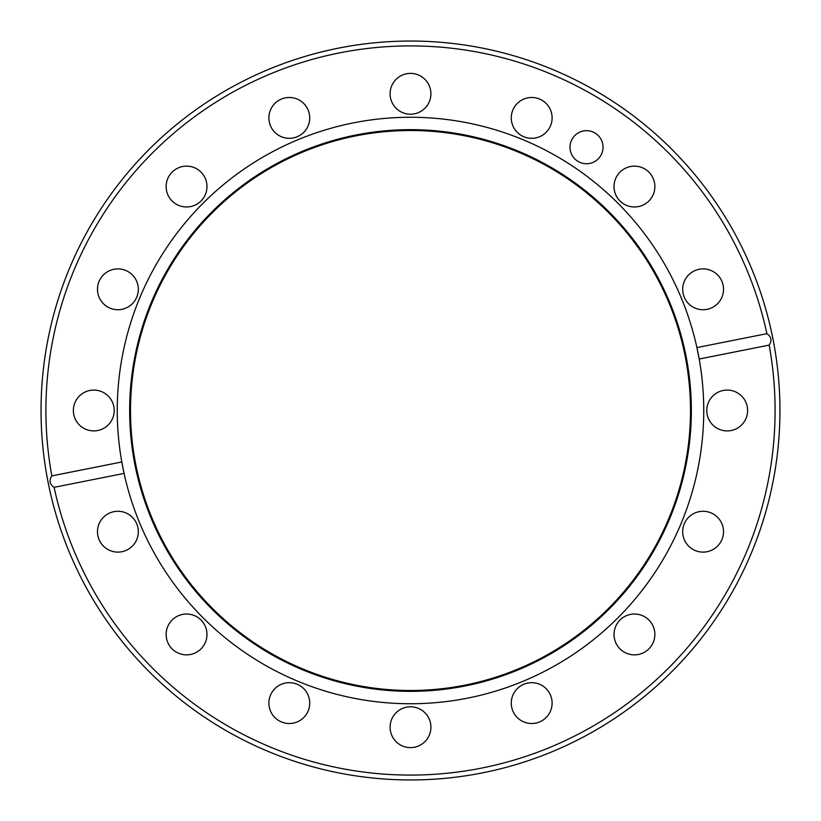 <?xml version="1.0" encoding="UTF-8"?>
<svg xmlns="http://www.w3.org/2000/svg" width="821" height="821" viewBox="0 0 821 821"><rect width="100%" height="100%" fill="white"/><g stroke="black" fill="none" stroke-linecap="round" stroke-linejoin="round"><path stroke-width="1.23" d="M569.99 147.205A16.533 16.533 0 0 0 586.512 163.738A16.533 16.533 0 0 0 603.045 147.205A16.533 16.533 0 0 0 586.512 130.683A16.533 16.533 0 0 0 569.99 147.205M682.682 531.7A20.412 20.412 0 0 0 703.094 552.112A20.412 20.412 0 0 0 723.517 531.7A20.412 20.412 0 0 0 703.094 511.278A20.412 20.412 0 0 0 682.682 531.7M614.026 634.448A20.412 20.412 0 0 0 634.448 654.86A20.412 20.412 0 0 0 654.86 634.448A20.412 20.412 0 0 0 634.448 614.026A20.412 20.412 0 0 0 614.026 634.448M511.278 703.094A20.412 20.412 0 0 0 531.7 723.517A20.412 20.412 0 0 0 552.112 703.094A20.412 20.412 0 0 0 531.7 682.682A20.412 20.412 0 0 0 511.278 703.094M390.088 727.211A20.412 20.412 0 0 0 410.5 747.623A20.412 20.412 0 0 0 430.912 727.211A20.412 20.412 0 0 0 410.5 706.789A20.412 20.412 0 0 0 390.088 727.211M268.888 703.094A20.412 20.412 0 0 0 289.3 723.517A20.412 20.412 0 0 0 309.722 703.094A20.412 20.412 0 0 0 289.3 682.682A20.412 20.412 0 0 0 268.888 703.094M166.14 634.448A20.412 20.412 0 0 0 186.552 654.86A20.412 20.412 0 0 0 206.974 634.448A20.412 20.412 0 0 0 186.552 614.026A20.412 20.412 0 0 0 166.14 634.448M97.483 531.7A20.412 20.412 0 0 0 117.906 552.112A20.412 20.412 0 0 0 138.318 531.7A20.412 20.412 0 0 0 117.906 511.278A20.412 20.412 0 0 0 97.483 531.7M73.377 410.5A20.412 20.412 0 0 0 93.789 430.912A20.412 20.412 0 0 0 114.211 410.5A20.412 20.412 0 0 0 93.789 390.088A20.412 20.412 0 0 0 73.377 410.5M97.483 289.3A20.412 20.412 0 0 0 117.906 309.722A20.412 20.412 0 0 0 138.318 289.3A20.412 20.412 0 0 0 117.906 268.888A20.412 20.412 0 0 0 97.483 289.3M166.14 186.552A20.412 20.412 0 0 0 186.552 206.974A20.412 20.412 0 0 0 206.974 186.552A20.412 20.412 0 0 0 186.552 166.14A20.412 20.412 0 0 0 166.14 186.552M268.888 117.906A20.412 20.412 0 0 0 289.3 138.318A20.412 20.412 0 0 0 309.722 117.906A20.412 20.412 0 0 0 289.3 97.483A20.412 20.412 0 0 0 268.888 117.906M390.088 93.789A20.412 20.412 0 0 0 410.5 114.211A20.412 20.412 0 0 0 430.912 93.789A20.412 20.412 0 0 0 410.5 73.377A20.412 20.412 0 0 0 390.088 93.789M511.278 117.906A20.412 20.412 0 0 0 531.7 138.318A20.412 20.412 0 0 0 552.112 117.906A20.412 20.412 0 0 0 531.7 97.483A20.412 20.412 0 0 0 511.278 117.906M614.026 186.552A20.412 20.412 0 0 0 634.448 206.974A20.412 20.412 0 0 0 654.86 186.552A20.412 20.412 0 0 0 634.448 166.14A20.412 20.412 0 0 0 614.026 186.552M682.682 289.3A20.412 20.412 0 0 0 703.094 309.722A20.412 20.412 0 0 0 723.517 289.3A20.412 20.412 0 0 0 703.094 268.888A20.412 20.412 0 0 0 682.682 289.3M706.789 410.5A20.412 20.412 0 0 0 727.211 430.912A20.412 20.412 0 0 0 747.623 410.5A20.412 20.412 0 0 0 727.211 390.088A20.412 20.412 0 0 0 706.789 410.5M130.508 410.5A279.992 279.992 0 0 0 410.5 690.492A279.992 279.992 0 0 0 690.492 410.5A279.992 279.992 0 0 0 410.5 130.508A279.992 279.992 0 0 0 130.508 410.5M51.826 475.893A364.586 364.586 0 0 1 371.862 47.967A364.586 364.586 0 0 1 766.896 333.665L696.926 347.581L699.194 359.023A293.251 293.251 0 0 0 117.249 410.5A293.251 293.251 0 0 0 442.15 702.037A293.251 293.251 0 0 0 699.194 359.023L769.174 345.107A364.586 364.586 0 0 1 449.138 773.033A364.586 364.586 0 0 1 54.104 487.335C49.619 484.267 48.86 480.459 51.826 475.893L121.806 461.977L124.074 473.419L54.104 487.335M779.95 410.5A369.45 369.45 0 0 0 410.5 41.05A369.45 369.45 0 0 0 41.05 410.5A369.45 369.45 0 0 0 410.5 779.95A369.45 369.45 0 0 0 779.95 410.5M766.896 333.665C771.381 336.733 772.14 340.541 769.174 345.107M130.303 410.5A280.197 280.197 0 0 0 410.5 690.697A280.197 280.197 0 0 0 690.697 410.5A280.197 280.197 0 0 0 410.5 130.303A280.197 280.197 0 0 0 130.303 410.5M691.344 410.5A280.844 280.844 0 0 0 410.5 129.656A280.844 280.844 0 0 0 129.656 410.5A280.844 280.844 0 0 0 410.5 691.344A280.844 280.844 0 0 0 691.344 410.5"/></g></svg>
